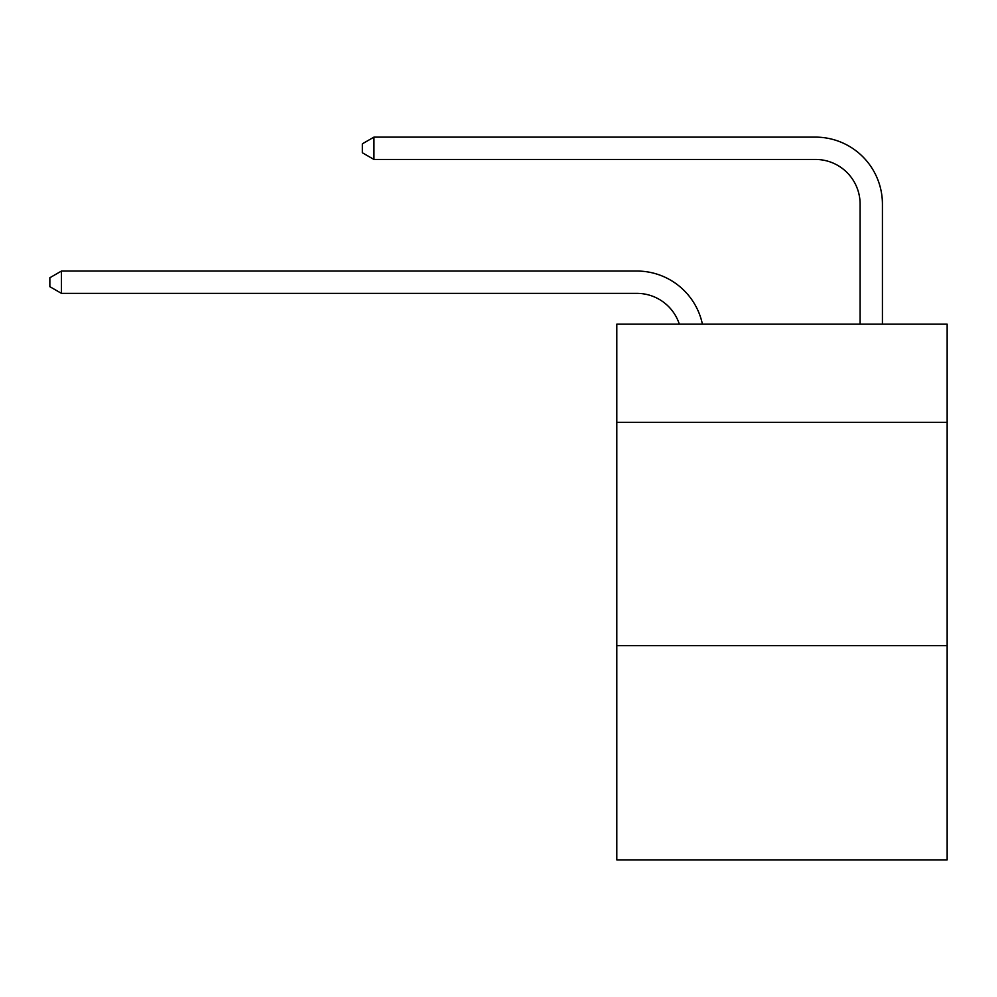 <?xml version="1.0" encoding="UTF-8"?>
<svg xmlns="http://www.w3.org/2000/svg" width="997" height="997" viewBox="0 0 997 997"><rect width="100%" height="100%" fill="white"/><g stroke="black" fill="none" stroke-linecap="round" stroke-linejoin="round"><path stroke-width="1.5" d="M947.15 422.392L947.15 324.175L616.807 324.175L616.807 422.392L947.15 422.392L947.15 859.875L616.807 859.875L616.807 422.392M947.15 645.595L616.807 645.595M636.884 271.047L61.453 271.047L636.884 271.047A66.961 66.961 0 0 1 702.411 324.175M860.099 324.175L860.099 204.086A44.641 44.641 23 0 0 815.459 159.445L373.95 159.445L362.347 152.753L362.347 143.817L373.95 137.125L815.459 137.125A66.961 66.961 59.4 0 1 882.42 204.086L882.42 324.175M679.331 324.175A44.641 44.641 0 0 0 636.884 293.367A44.641 44.641 0 0 1 679.331 324.175A44.641 44.641 0 0 0 636.884 293.367A44.641 44.641 0 0 1 679.331 324.175A44.641 44.641 0 0 0 636.884 293.367A44.641 44.641 0 0 1 679.331 324.175A44.641 44.641 0 0 0 636.884 293.367A44.641 44.641 0 0 1 679.331 324.175A44.641 44.641 0 0 0 636.884 293.367A44.641 44.641 0 0 1 679.331 324.175A44.641 44.641 0 0 0 636.884 293.367A44.641 44.641 0 0 1 679.331 324.175A44.641 44.641 0 0 0 636.884 293.367A44.641 44.641 0 0 1 679.331 324.175A44.641 44.641 0 0 0 636.884 293.367A44.641 44.641 0 0 1 679.331 324.175A44.641 44.641 0 0 0 636.884 293.367A44.641 44.641 0 0 1 679.331 324.175A44.641 44.641 0 0 0 636.884 293.367A44.641 44.641 0 0 1 679.331 324.175A44.641 44.641 0 0 0 636.884 293.367A44.641 44.641 0 0 1 679.331 324.175A44.641 44.641 0 0 0 636.884 293.367A44.641 44.641 0 0 1 679.331 324.175A44.641 44.641 0 0 0 636.884 293.367A44.641 44.641 0 0 1 679.331 324.175A44.641 44.641 0 0 0 636.884 293.367A44.641 44.641 0 0 1 679.331 324.175A44.641 44.641 0 0 0 636.884 293.367A44.641 44.641 0 0 1 679.331 324.175A44.641 44.641 0 0 0 636.884 293.367A44.641 44.641 0 0 1 679.331 324.175A44.641 44.641 0 0 0 636.884 293.367A44.641 44.641 0 0 1 679.331 324.175A44.641 44.641 0 0 0 636.884 293.367A44.641 44.641 0 0 1 679.331 324.175A44.641 44.641 0 0 0 636.884 293.367A44.641 44.641 0 0 1 679.331 324.175A44.641 44.641 0 0 0 636.884 293.367A44.641 44.641 0 0 1 679.331 324.175A44.641 44.641 0 0 0 636.884 293.367A44.641 44.641 0 0 1 679.331 324.175A44.641 44.641 0 0 0 636.884 293.367A44.641 44.641 0 0 1 679.331 324.175A44.641 44.641 0 0 0 636.884 293.367A44.641 44.641 0 0 1 679.331 324.175A44.641 44.641 0 0 0 636.884 293.367A44.641 44.641 0 0 1 679.331 324.175A44.641 44.641 0 0 0 636.884 293.367A44.641 44.641 0 0 1 679.331 324.175A44.641 44.641 0 0 0 636.884 293.367A44.641 44.641 0 0 1 679.331 324.175A44.641 44.641 0 0 0 636.884 293.367A44.641 44.641 0 0 1 679.331 324.175A44.641 44.641 0 0 0 636.884 293.367A44.641 44.641 0 0 1 679.331 324.175A44.641 44.641 0 0 0 636.884 293.367A44.641 44.641 0 0 1 679.331 324.175A44.641 44.641 0 0 0 636.884 293.367L61.453 293.367L49.85 286.675L49.85 277.752L61.453 271.047L61.453 293.367M860.099 204.086A44.641 44.641 -120.6 0 0 815.459 159.445A44.641 44.641 -120.6 0 1 860.099 204.086A44.641 44.641 -120.6 0 0 815.459 159.445A44.641 44.641 -120.6 0 1 860.099 204.086A44.641 44.641 -120.6 0 0 815.459 159.445A44.641 44.641 -120.6 0 1 860.099 204.086A44.641 44.641 -120.6 0 0 815.459 159.445A44.641 44.641 -120.6 0 1 860.099 204.086A44.641 44.641 -120.6 0 0 815.459 159.445A44.641 44.641 -120.6 0 1 860.099 204.086A44.641 44.641 -120.6 0 0 815.459 159.445A44.641 44.641 -120.6 0 1 860.099 204.086A44.641 44.641 -120.6 0 0 815.459 159.445A44.641 44.641 -120.6 0 1 860.099 204.086A44.641 44.641 -120.6 0 0 815.459 159.445A44.641 44.641 -120.6 0 1 860.099 204.086A44.641 44.641 -120.6 0 0 815.459 159.445A44.641 44.641 -120.6 0 1 860.099 204.086A44.641 44.641 -120.6 0 0 815.459 159.445A44.641 44.641 -120.6 0 1 860.099 204.086A44.641 44.641 -120.6 0 0 815.459 159.445A44.641 44.641 -120.6 0 1 860.099 204.086A44.641 44.641 -120.6 0 0 815.459 159.445A44.641 44.641 -120.6 0 1 860.099 204.086A44.641 44.641 -120.6 0 0 815.459 159.445A44.641 44.641 -120.6 0 1 860.099 204.086A44.641 44.641 -120.6 0 0 815.459 159.445A44.641 44.641 -120.6 0 1 860.099 204.086A44.641 44.641 -120.6 0 0 815.459 159.445A44.641 44.641 -120.6 0 1 860.099 204.086A44.641 44.641 -120.6 0 0 815.459 159.445A44.641 44.641 -120.6 0 1 860.099 204.086A44.641 44.641 -120.6 0 0 815.459 159.445A44.641 44.641 -120.6 0 1 860.099 204.086A44.641 44.641 -120.6 0 0 815.459 159.445A44.641 44.641 -120.6 0 1 860.099 204.086A44.641 44.641 -120.6 0 0 815.459 159.445A44.641 44.641 -120.6 0 1 860.099 204.086A44.641 44.641 -120.6 0 0 815.459 159.445A44.641 44.641 -120.6 0 1 860.099 204.086A44.641 44.641 -120.6 0 0 815.459 159.445A44.641 44.641 -120.6 0 1 860.099 204.086A44.641 44.641 -120.6 0 0 815.459 159.445A44.641 44.641 -120.6 0 1 860.099 204.086A44.641 44.641 -120.6 0 0 815.459 159.445A44.641 44.641 -120.6 0 1 860.099 204.086A44.641 44.641 -120.6 0 0 815.459 159.445A44.641 44.641 -120.6 0 1 860.099 204.086A44.641 44.641 -120.6 0 0 815.459 159.445A44.641 44.641 -120.6 0 1 860.099 204.086A44.641 44.641 -120.6 0 0 815.459 159.445A44.641 44.641 -120.6 0 1 860.099 204.086A44.641 44.641 -120.6 0 0 815.459 159.445A44.641 44.641 -120.6 0 1 860.099 204.086A44.641 44.641 -120.6 0 0 815.459 159.445A44.641 44.641 -120.6 0 1 860.099 204.086A44.641 44.641 -120.6 0 0 815.459 159.445A44.641 44.641 -120.6 0 1 860.099 204.086A44.641 44.641 -120.6 0 0 815.459 159.445M373.95 137.125L373.95 159.445"/></g></svg>
